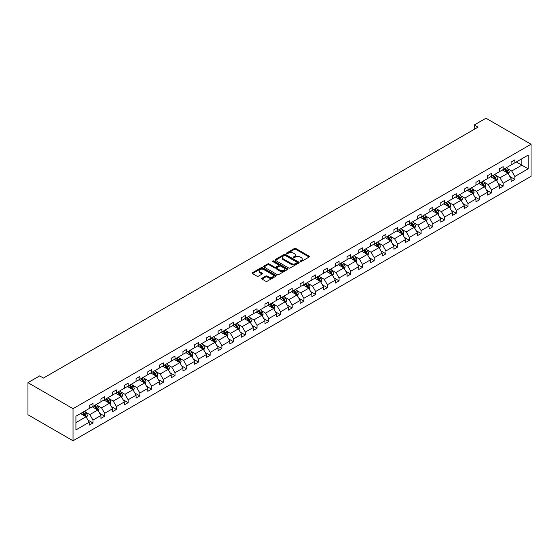 <?xml version="1.0" encoding="UTF-8"?>
<svg xmlns="http://www.w3.org/2000/svg" width="559" height="559" viewBox="0 0 559 559"><rect width="100%" height="100%" fill="white"/><g stroke="black" fill="none" stroke-linecap="round" stroke-linejoin="round"><path stroke-width="0.84" d="M300.253 261.556A0.727 0.419 0 0 0 301.287 261.556L309.12 257.035A1.041 0.601 0 0 0 309.427 256.609A1.041 0.601 0 0 0 309.12 256.183L295.851 248.517A1.041 0.601 0 0 0 294.376 248.517L286.536 253.045A0.727 0.419 0 0 0 287.571 253.639L288.584 253.052A3.34 1.929 0 0 1 293.307 253.052L294.411 253.688A3.34 1.929 0 0 1 295.39 255.051A3.34 1.929 0 0 1 294.411 256.413L293.398 257A0.727 0.419 0 0 0 294.432 257.594L295.445 257.014A3.34 1.929 0 0 1 300.162 257.014L301.266 257.65A3.34 1.929 0 0 1 302.244 259.013A3.34 1.929 0 0 1 301.266 260.375L300.253 260.962A0.727 0.419 0 0 0 300.253 261.556L300.253 260.962M262.003 278.235A1.041 0.601 0 0 0 261.696 278.661A1.041 0.601 0 0 0 262.003 279.088L265.728 281.233A1.041 0.601 0 0 0 267.202 281.233L275.901 276.209A1.041 0.601 0 0 0 276.209 275.79A1.041 0.601 0 0 0 275.901 275.363L262.632 267.698A1.041 0.601 0 0 0 261.158 267.698L252.451 272.722A1.041 0.601 0 0 0 252.151 273.148A1.041 0.601 0 0 0 252.451 273.575L256.951 276.167A1.041 0.601 0 0 0 258.426 276.167L262.15 274.022A1.041 0.601 0 0 0 262.457 273.596A1.041 0.601 0 0 0 262.15 273.169L259.921 271.884A2.788 1.607 0 0 1 259.103 270.745A2.788 1.607 0 0 1 260.822 269.256A2.788 1.607 0 0 1 263.862 269.606L272.603 274.651A2.788 1.607 0 0 1 273.421 275.79A2.788 1.607 0 0 1 271.695 277.271A2.788 1.607 0 0 1 268.655 276.922L267.202 276.083A1.041 0.601 0 0 0 265.728 276.083L262.003 278.235L262.003 279.088M531.05 144.243L485.974 118.222L474.256 124.985L478.015 127.159L43.427 378.066L39.668 375.893L27.95 382.663L73.026 408.685L531.05 144.243L531.05 176.337L73.026 440.778L73.026 408.685M288.661 267.999A1.041 0.601 0 0 0 290.135 267.999L298.834 262.975A1.041 0.601 0 0 0 299.142 262.548A1.041 0.601 0 0 0 298.834 262.122L285.565 254.457A1.041 0.601 0 0 0 284.091 254.457L275.384 259.481A1.041 0.601 0 0 0 275.084 259.907A1.041 0.601 0 0 0 275.384 260.333L288.661 267.999M273.134 261.717A0.727 0.419 0 0 1 273.875 261.815L273.875 260.948L287.368 268.739A1.041 0.601 0 0 1 287.675 269.165A1.041 0.601 0 0 1 287.368 269.592L278.668 274.616A1.041 0.601 0 0 1 277.194 274.616L263.918 266.95L267.642 264.819L267.642 263.953L263.918 266.098A1.041 0.601 0 0 0 263.617 266.524A1.041 0.601 0 0 0 263.918 266.95L263.918 266.098M267.642 264.819A1.041 0.601 0 0 1 269.117 264.819L269.117 263.953A1.041 0.601 0 0 0 267.642 263.953M269.117 263.953L274.504 267.062A1.041 0.601 0 0 0 275.978 267.062L278.445 265.63A1.041 0.601 0 0 0 278.752 265.204A1.041 0.601 0 0 0 278.445 264.784L272.841 261.549A0.727 0.419 0 0 1 273.875 260.948M75.919 416.21L89.216 408.531L89.216 405.624L92.969 403.458L92.969 406.365L100.934 401.767L100.934 398.86L104.687 396.694L104.687 399.594L112.652 394.996L112.652 392.097L116.405 389.923L116.405 392.83L124.371 388.232L124.371 385.326L128.13 383.16L128.13 386.066L136.089 381.469L136.089 378.562L139.848 376.396L139.848 379.295L147.807 374.705L147.807 371.798L151.566 369.625L151.566 372.532L159.532 367.934L159.532 365.027L163.284 362.861L163.284 365.768L171.25 361.17L171.25 358.263L175.002 356.097L175.002 359.004L182.968 354.406L182.968 351.499L186.72 349.326L186.72 352.233L194.686 347.635L194.686 344.728L198.445 342.562L198.445 345.469L206.404 340.871L206.404 337.964L210.163 335.798L210.163 338.705L218.122 334.107L218.122 331.201L221.881 329.027L221.881 331.934L229.847 327.336L229.847 324.437L233.599 322.263L233.599 325.17L241.565 320.573L241.565 317.666L245.317 315.5L245.317 318.406L253.283 313.809L253.283 310.902L257.035 308.736L257.035 311.636L265.001 307.038L265.001 304.138L268.76 301.965L268.76 304.872L276.719 300.274L276.719 297.367L280.478 295.201L280.478 298.108L288.437 293.51L288.437 290.603L292.196 288.437L292.196 291.344L300.162 286.746L300.162 283.839L303.914 281.666L303.914 284.573L311.88 279.975L311.88 277.068L315.632 274.902L315.632 277.809L323.598 273.211L323.598 270.304L327.35 268.138L327.35 271.045L335.316 266.447L335.316 263.541L339.075 261.367L339.075 264.274L347.034 259.676L347.034 256.77L350.793 254.604L350.793 257.51L358.752 252.913L358.752 250.006L362.511 247.84L362.511 250.746L370.477 246.149L370.477 243.242L374.23 241.076L374.23 243.976L382.195 239.378L382.195 236.478L385.948 234.305L385.948 237.212L393.913 232.614L393.913 229.707L397.666 227.541L397.666 230.448L405.631 225.85L405.631 222.943L409.391 220.777L409.391 223.677L417.349 219.086L417.349 216.179L421.109 214.006L421.109 216.913L429.067 212.315L429.067 209.408L432.827 207.242L432.827 210.149L440.792 205.551L440.792 202.644L444.545 200.478L444.545 203.385L452.51 198.787L452.51 195.881L456.263 193.707L456.263 196.614L464.229 192.017L464.229 189.11L467.981 186.944L467.981 189.85L475.947 185.253L475.947 182.346L479.706 180.18L479.706 183.086L487.665 178.489L487.665 175.582L491.424 173.409L491.424 176.316L499.383 171.718L499.383 168.818L503.142 166.645L503.142 169.552L511.108 164.954L511.108 162.047L514.86 159.881L514.86 162.788L528.157 155.109L528.157 168.818L514.86 176.49L514.86 179.397L511.108 181.563L511.108 178.663L503.142 183.261L503.142 186.161L499.383 188.334L499.383 185.427L491.424 190.025L491.424 192.932L487.665 195.098L487.665 192.191L479.706 196.789L479.706 199.696L475.947 201.862L475.947 198.955L467.981 203.553L467.981 206.46L464.229 208.633L464.229 205.726L456.263 210.324L456.263 213.231L452.51 215.397L452.51 212.49L444.545 217.088L444.545 219.994L440.792 222.161L440.792 219.254L432.827 223.852L432.827 226.758L429.067 228.931L429.067 226.025L421.109 230.622L421.109 233.529L417.349 235.695L417.349 232.789L409.391 237.386L409.391 240.293L405.631 242.459L405.631 239.552L397.666 244.15L397.666 247.057L393.913 249.223L393.913 246.323L385.948 250.921L385.948 253.821L382.195 255.994L382.195 253.087L374.23 257.685L374.23 260.592L370.477 262.758L370.477 259.851L362.511 264.449L362.511 267.356L358.752 269.522L358.752 266.622L350.793 271.213L350.793 274.12L347.034 276.293L347.034 273.386L339.075 277.984L339.075 280.891L335.316 283.057L335.316 280.15L327.35 284.748L327.35 287.654L323.598 289.821L323.598 286.914L315.632 291.512L315.632 294.418L311.88 296.591L311.88 293.685L303.914 298.282L303.914 301.189L300.162 303.355L300.162 300.449L292.196 305.046L292.196 307.953L288.437 310.119L288.437 307.212L280.478 311.81L280.478 314.717L276.719 316.89L276.719 313.983L268.76 318.581L268.76 321.481L265.001 323.654L265.001 320.747L257.035 325.345L257.035 328.252L253.283 330.418L253.283 327.511L245.317 332.109L245.317 335.016L241.565 337.182L241.565 334.282L233.599 338.88L233.599 341.78L229.847 343.953L229.847 341.046L221.881 345.644L221.881 348.55L218.122 350.717L218.122 347.81L210.163 352.408L210.163 355.314L206.404 357.481L206.404 354.574L198.445 359.171L198.445 362.078L194.686 364.251L194.686 361.345L186.72 365.942L186.72 368.849L182.968 371.015L182.968 368.108L175.002 372.706L175.002 375.613L171.25 377.779L171.25 374.872L163.284 379.47L163.284 382.377L159.532 384.55L159.532 381.643L151.566 386.241L151.566 389.148L147.807 391.314L147.807 388.407L139.848 393.005L139.848 395.912L136.089 398.078L136.089 395.171L128.13 399.769L128.13 402.676L124.371 404.842L124.371 401.942L116.405 406.54L116.405 409.44L112.652 411.613L112.652 408.706L104.687 413.304L104.687 416.21L100.934 418.377L100.934 415.47L92.969 420.068L92.969 422.974L89.216 425.14L89.216 422.241L75.919 429.913L75.919 416.21M92.221 406.798L97.776 410.006L89.817 414.603L85.464 412.095M89.817 414.603L92.969 420.068M97.776 410.006L100.934 415.47M89.216 407.839L89.817 408.182L92.969 406.365M103.939 400.027L109.494 403.242L101.535 407.839L97.182 405.324M101.535 407.839L104.687 413.304M109.494 403.242L112.652 408.706M100.934 401.069L101.535 401.418L104.687 399.594M115.657 393.263L121.212 396.478L113.253 401.069L108.907 398.56M113.253 401.069L116.405 406.54M121.212 396.478L124.371 401.942M112.652 394.305L113.253 394.654L116.405 392.83M127.375 386.5L132.937 389.707L124.971 394.305L120.625 391.796M124.971 394.305L128.13 399.769M132.937 389.707L136.089 395.171M124.371 387.541L124.971 387.883L128.13 386.066M139.093 379.736L144.655 382.943L136.689 387.541L132.343 385.032M136.689 387.541L139.848 393.005M144.655 382.943L147.807 388.407M136.089 380.777L136.689 381.119L139.848 379.295M150.811 372.965L156.373 376.179L148.408 380.777L144.061 378.261M148.408 380.777L151.566 386.241M156.373 376.179L159.532 381.643M147.807 374.006L148.408 374.355L151.566 372.532M162.536 366.201L168.091 369.408L160.133 374.006L155.779 371.497M160.133 374.006L163.284 379.47M168.091 369.408L171.25 374.872M159.532 367.242L160.133 367.591L163.284 365.768M174.254 359.437L179.809 362.644L171.851 367.242L167.497 364.734M171.851 367.242L175.002 372.706M179.809 362.644L182.968 368.108M171.25 360.478L171.851 360.821L175.002 359.004M185.972 352.666L191.527 355.88L183.569 360.478L179.222 357.963M183.569 360.478L186.72 365.942M191.527 355.88L194.686 361.345M182.968 353.707L183.569 354.057L186.72 352.233M197.69 345.902L203.252 349.109L195.287 353.707L190.94 351.199M195.287 353.707L198.445 359.171M203.252 349.109L206.404 354.574M194.686 346.943L195.287 347.293L198.445 345.469M209.408 339.138L214.97 342.346L207.005 346.943L202.658 344.435M207.005 346.943L210.163 352.408M214.97 342.346L218.122 347.81M206.404 340.179L207.005 340.522L210.163 338.705M221.126 332.367L226.688 335.582L218.723 340.179L214.376 337.664M218.723 340.179L221.881 345.644M226.688 335.582L229.847 341.046M218.122 333.409L218.723 333.758L221.881 331.934M232.851 325.604L238.407 328.811L230.448 333.409L226.095 330.9M230.448 333.409L233.599 338.88M238.407 328.811L241.565 334.282M229.847 326.645L230.448 326.994L233.599 325.17M244.569 318.84L250.125 322.047L242.166 326.645L237.813 324.136M242.166 326.645L245.317 332.109M250.125 322.047L253.283 327.511M241.565 319.881L242.166 320.223L245.317 318.406M256.288 312.076L261.843 315.283L253.884 319.881L249.538 317.372M253.884 319.881L257.035 325.345M261.843 315.283L265.001 320.747M253.283 313.11L253.884 313.459L257.035 311.636M268.006 305.305L273.568 308.519L265.602 313.11L261.256 310.601M265.602 313.11L268.76 318.581M273.568 308.519L276.719 313.983M265.001 306.346L265.602 306.695L268.76 304.872M279.724 298.541L285.286 301.748L277.32 306.346L272.974 303.837M277.32 306.346L280.478 311.81M285.286 301.748L288.437 307.212M276.719 299.582L277.32 299.931L280.478 298.108M291.442 291.777L297.004 294.984L289.038 299.582L284.692 297.074M289.038 299.582L292.196 305.046M297.004 294.984L300.162 300.449M288.437 292.818L289.038 293.161L292.196 291.344M303.167 285.006L308.722 288.22L300.763 292.818L296.41 290.303M300.763 292.818L303.914 298.282M308.722 288.22L311.88 293.685M300.162 286.047L300.763 286.397L303.914 284.573M314.885 278.242L320.44 281.45L312.481 286.047L308.128 283.539M312.481 286.047L315.632 291.512M320.44 281.45L323.598 286.914M311.88 279.283L312.481 279.633L315.632 277.809M326.603 271.478L332.165 274.686L324.199 279.283L319.853 276.775M324.199 279.283L327.35 284.748M332.165 274.686L335.316 280.15M323.598 272.519L324.199 272.862L327.35 271.045M338.321 264.707L343.883 267.922L335.917 272.519L331.571 270.004M335.917 272.519L339.075 277.984M343.883 267.922L347.034 273.386M335.316 265.749L335.917 266.098L339.075 264.274M350.039 257.944L355.601 261.151L347.635 265.749L343.289 263.24M347.635 265.749L350.793 271.213M355.601 261.151L358.752 266.622M347.034 258.985L347.635 259.334L350.793 257.51M361.757 251.18L367.319 254.387L359.353 258.985L355.007 256.476M359.353 258.985L362.511 264.449M367.319 254.387L370.477 259.851M358.752 252.221L359.353 252.563L362.511 250.746M373.482 244.409L379.037 247.623L371.078 252.221L366.725 249.705M371.078 252.221L374.23 257.685M379.037 247.623L382.195 253.087M370.477 245.45L371.078 245.799L374.23 243.976M385.2 237.645L390.755 240.852L382.796 245.45L378.443 242.941M382.796 245.45L385.948 250.921M390.755 240.852L393.913 246.323M382.195 238.686L382.796 239.035L385.948 237.212M396.918 230.881L402.48 234.088L394.514 238.686L390.168 236.177M394.514 238.686L397.666 244.15M402.48 234.088L405.631 239.552M393.913 231.922L394.514 232.264L397.666 230.448M408.636 224.117L414.198 227.324L406.232 231.922L401.886 229.414M406.232 231.922L409.391 237.386M414.198 227.324L417.349 232.789M405.631 225.158L406.232 225.501L409.391 223.677M420.354 217.346L425.916 220.56L417.95 225.158L413.604 222.643M417.95 225.158L421.109 230.622M425.916 220.56L429.067 226.025M417.349 218.387L417.95 218.737L421.109 216.913M432.072 210.582L437.634 213.79L429.668 218.387L425.322 215.879M429.668 218.387L432.827 223.852M437.634 213.79L440.792 219.254M429.067 211.623L429.668 211.973L432.827 210.149M443.797 203.818L449.352 207.026L441.393 211.623L437.04 209.115M441.393 211.623L444.545 217.088M449.352 207.026L452.51 212.49M440.792 204.86L441.393 205.202L444.545 203.385M455.515 197.047L461.07 200.262L453.111 204.86L448.758 202.344M453.111 204.86L456.263 210.324M461.07 200.262L464.229 205.726M452.51 198.089L453.111 198.438L456.263 196.614M467.233 190.284L472.795 193.491L464.829 198.089L460.483 195.58M464.829 198.089L467.981 203.553M472.795 193.491L475.947 198.955M464.229 191.325L464.829 191.674L467.981 189.85M478.951 183.52L484.513 186.727L476.548 191.325L472.201 188.816M476.548 191.325L479.706 196.789M484.513 186.727L487.665 192.191M475.947 184.561L476.548 184.903L479.706 183.086M490.669 176.749L496.231 179.963L488.266 184.561L483.919 182.045M488.266 184.561L491.424 190.025M496.231 179.963L499.383 185.427M487.665 177.79L488.266 178.139L491.424 176.316M502.387 169.985L507.949 173.192L499.984 177.79L495.637 175.281M499.984 177.79L503.142 183.261M507.949 173.192L511.108 178.663M499.383 171.026L499.984 171.375L503.142 169.552M516.285 161.963L521.847 165.171L511.709 171.026L507.355 168.518M511.709 171.026L514.86 176.49M528.157 168.818L521.847 165.171L521.847 158.749L528.157 155.109M27.95 382.663L27.95 414.757L73.026 440.778M474.256 124.985L474.256 129.325M511.108 164.262L511.709 164.605L514.86 162.788M75.919 422.625L86.058 416.769L80.496 413.562M86.058 416.769L89.216 422.241M509.864 176.511L514.86 179.397M498.146 183.282L503.142 186.161M486.428 190.046L491.424 192.932M474.71 196.81L479.706 199.696M462.992 203.581L467.981 206.46M451.267 210.345L456.263 213.231M439.549 217.109L444.545 219.994M427.831 223.873L432.827 226.758M416.113 230.643L421.109 233.529M404.395 237.407L409.391 240.293M392.677 244.171L397.666 247.057M380.952 250.942L385.948 253.821M369.233 257.706L374.23 260.592M357.515 264.47L362.511 267.356M345.797 271.241L350.793 274.12M334.079 278.005L339.075 280.891M322.361 284.769L327.35 287.654M310.636 291.532L315.632 294.418M298.918 298.303L303.914 301.189M287.2 305.067L292.196 307.953M275.482 311.831L280.478 314.717M263.764 318.602L268.76 321.481M252.039 325.366L257.035 328.252M240.321 332.13L245.317 335.016M228.603 338.901L233.599 341.78M216.885 345.665L221.881 348.55M205.167 352.429L210.163 355.314M193.449 359.199L198.445 362.078M181.724 365.963L186.72 368.849M170.006 372.727L175.002 375.613M158.288 379.491L163.284 382.377M146.57 386.262L151.566 389.148M134.852 393.026L139.848 395.912M123.134 399.79L128.13 402.676M111.409 406.561L116.405 409.44M99.691 413.325L104.687 416.21M87.973 420.089L92.969 422.974M300.546 261.661L301.266 261.242A3.34 1.929 0 0 0 302.244 259.879L302.244 259.013M295.39 255.051L295.39 255.924A3.34 1.929 0 0 1 294.411 257.28L293.692 257.699M309.106 257.042L295.851 249.384A1.041 0.601 0 0 0 294.376 249.384L286.83 253.744M298.834 262.122L298.834 262.975L285.565 255.323A1.041 0.601 0 0 0 284.091 255.323L275.398 260.34M296.99 262.842A0.727 0.419 0 0 0 296.99 262.248L285.342 255.519A0.727 0.419 0 0 0 284.307 255.519L283.238 256.141A3.34 1.929 0 0 0 282.26 257.503A3.34 1.929 0 0 0 283.238 258.866L291.204 263.464A3.34 1.929 0 0 0 295.921 263.464L296.99 262.842L296.99 263.708A0.727 0.419 0 0 0 297.206 263.415L297.206 262.548M282.26 257.503L282.26 258.37A3.34 1.929 0 0 0 283.238 259.732L283.238 258.866M296.99 263.708L295.921 264.33A3.34 1.929 0 0 1 291.204 264.33L283.238 259.732M269.117 264.819L274.504 267.929A1.041 0.601 0 0 0 275.978 267.929L278.445 266.503A1.041 0.601 0 0 0 278.752 266.077L278.752 265.204M273.875 261.815L287.354 269.599M280.087 270.283A2.788 1.607 0 0 0 283.127 270.633A2.788 1.607 0 0 0 284.852 269.145A2.788 1.607 0 0 0 284.035 268.006L280.953 266.231A1.041 0.601 0 0 0 279.479 266.231L277.012 267.656A1.041 0.601 0 0 0 276.705 268.082A1.041 0.601 0 0 0 277.012 268.509L280.087 270.283L280.087 271.15A2.788 1.607 0 0 0 283.127 271.499A2.788 1.607 0 0 0 284.852 270.011L284.852 269.145M276.705 268.082L276.705 268.949A1.041 0.601 0 0 0 277.012 269.375L277.012 268.509M280.087 271.15L277.012 269.375M273.421 275.79L273.421 276.656A2.788 1.607 0 0 1 271.695 278.144A2.788 1.607 0 0 1 268.655 277.795L267.202 276.95A1.041 0.601 0 0 0 265.728 276.95L262.017 279.095M259.103 270.745L259.103 271.611A2.788 1.607 0 0 0 259.921 272.75L259.921 271.884M262.15 273.169L262.15 274.022L259.921 272.75M275.901 275.363L275.901 276.209L262.632 268.565A1.041 0.601 0 0 0 261.158 268.565L252.465 273.582M508.522 174.184L509.214 172.186A2.816 1.628 -120 0 0 508.313 169.789L506.629 167.539M503.603 170.684L502.869 169.705M507.537 172.955L507.691 172.312A2.816 1.628 -120 0 0 506.887 170.614L505.196 168.364M504.491 168.769L506.349 171.25A1.432 0.832 60 0 1 506.608 171.683L507.691 172.312M504.295 168.888L505.986 171.138A2.816 1.628 60 0 1 506.685 172.465M496.804 180.948L497.489 178.957A2.816 1.628 -120 0 0 496.595 176.56L494.904 174.303M491.885 177.448L491.151 176.476M495.812 179.718L495.973 179.076A2.816 1.628 -120 0 0 495.169 177.385L493.478 175.128M492.772 175.54L494.631 178.014A1.432 0.832 60 0 1 494.89 178.454L495.973 179.076M492.577 175.652L494.268 177.902A2.816 1.628 60 0 1 494.967 179.229M485.079 187.719L485.771 185.721A2.816 1.628 -120 0 0 484.877 183.324L483.186 181.074M480.16 184.218L479.433 183.24M484.094 186.489L484.255 185.84A2.816 1.628 -120 0 0 483.444 184.149L481.76 181.899M481.054 182.304L482.913 184.784A1.432 0.832 60 0 1 483.172 185.218L484.255 185.84M480.859 182.416L482.543 184.666A2.816 1.628 60 0 1 483.249 186M473.361 194.483L474.053 192.485A2.816 1.628 -120 0 0 473.159 190.088L471.468 187.838M468.442 190.982L467.715 190.004M472.376 193.253L472.537 192.61A2.816 1.628 -120 0 0 471.726 190.912L470.042 188.662M469.336 189.068L471.195 191.548A1.432 0.832 60 0 1 471.454 191.982L472.537 192.61M469.141 189.18L470.825 191.437A2.816 1.628 60 0 1 471.53 192.764M461.643 201.247L462.335 199.256A2.816 1.628 -120 0 0 461.434 196.859L459.75 194.602M456.724 197.746L455.99 196.775M460.658 200.017L460.812 199.374A2.816 1.628 -120 0 0 460.008 197.676L458.324 195.426M457.618 195.839L459.47 198.312A1.432 0.832 60 0 1 459.736 198.752L460.812 199.374M457.423 195.95L459.107 198.2A2.816 1.628 60 0 1 459.805 199.528M449.925 208.018L450.617 206.019A2.816 1.628 -120 0 0 449.716 203.623L448.032 201.373M445.006 204.517L444.272 203.539M448.94 206.788L449.094 206.138A2.816 1.628 -120 0 0 448.29 204.447L446.606 202.197M445.9 202.603L447.752 205.076A1.432 0.832 60 0 1 448.018 205.516L449.094 206.138M445.705 202.714L447.389 204.964A2.816 1.628 60 0 1 448.087 206.299M438.207 214.782L438.899 212.783A2.816 1.628 -120 0 0 437.997 210.387L436.313 208.137M433.288 211.281L432.554 210.303M437.222 213.552L437.376 212.902A2.816 1.628 -120 0 0 436.572 211.211L434.881 208.961M434.175 209.366L436.034 211.847A1.432 0.832 60 0 1 436.293 212.28L437.376 212.902M433.98 209.478L435.671 211.735A2.816 1.628 60 0 1 436.369 213.063M426.489 221.546L427.174 219.554A2.816 1.628 -120 0 0 426.279 217.151L424.588 214.901M421.57 218.045L420.836 217.074M425.497 220.316L425.658 219.673A2.816 1.628 -120 0 0 424.854 217.975L423.163 215.725M422.457 216.13L424.316 218.611A1.432 0.832 60 0 1 424.574 219.044L425.658 219.673M422.262 216.249L423.953 218.499A2.816 1.628 60 0 1 424.651 219.827M414.764 228.31L415.456 226.318A2.816 1.628 -120 0 0 414.561 223.921L412.87 221.671M409.845 224.816L409.118 223.838M413.779 227.087L413.939 226.437A2.816 1.628 -120 0 0 413.129 224.746L411.445 222.489M410.739 222.901L412.598 225.375A1.432 0.832 60 0 1 412.856 225.815L413.939 226.437M410.544 223.013L412.228 225.263A2.816 1.628 60 0 1 412.933 226.591M403.046 235.08L403.738 233.082A2.816 1.628 -120 0 0 402.843 230.685L401.152 228.435M398.127 231.58L397.4 230.601M402.061 233.851L402.221 233.201A2.816 1.628 -120 0 0 401.411 231.51L399.727 229.26M399.021 229.665L400.88 232.146A1.432 0.832 60 0 1 401.138 232.579L402.221 233.201M398.826 229.777L400.51 232.027A2.816 1.628 60 0 1 401.215 233.362M391.328 241.844L392.02 239.846A2.816 1.628 -120 0 0 391.118 237.449L389.434 235.199M386.409 238.344L385.675 237.372M390.343 240.615L390.496 239.972A2.816 1.628 -120 0 0 389.693 238.274L388.009 236.024M387.303 236.429L389.155 238.91A1.432 0.832 60 0 1 389.42 239.343L390.496 239.972M387.108 236.548L388.791 238.798A2.816 1.628 60 0 1 389.49 240.125M379.61 248.608L380.302 246.617A2.816 1.628 -120 0 0 379.4 244.22L377.716 241.963M374.691 245.115L373.957 244.136M378.625 247.378L378.778 246.736A2.816 1.628 -120 0 0 377.975 245.045L376.291 242.788M375.585 243.2L377.437 245.674A1.432 0.832 60 0 1 377.702 246.114L378.778 246.736M375.389 243.312L377.073 245.562A2.816 1.628 60 0 1 377.772 246.889M367.892 255.379L368.584 253.381A2.816 1.628 -120 0 0 367.682 250.984L365.998 248.734M362.973 251.878L362.239 250.9M366.907 254.149L367.06 253.5A2.816 1.628 -120 0 0 366.257 251.809L364.566 249.559M363.86 249.964L365.719 252.444A1.432 0.832 60 0 1 365.977 252.878L367.06 253.5M363.664 250.076L365.355 252.326A2.816 1.628 60 0 1 366.054 253.66M356.174 262.143L356.859 260.145A2.816 1.628 -120 0 0 355.964 257.748L354.273 255.498M351.255 258.642L350.521 257.664M355.182 260.913L355.342 260.27A2.816 1.628 -120 0 0 354.539 258.572L352.848 256.322M352.142 256.728L354.001 259.208A1.432 0.832 60 0 1 354.259 259.642L355.342 260.27M351.946 256.847L353.637 259.096A2.816 1.628 60 0 1 354.336 260.424M344.449 268.907L345.141 266.916A2.816 1.628 -120 0 0 344.246 264.519L342.555 262.262M339.53 265.406L338.803 264.435M343.464 267.677L343.624 267.034A2.816 1.628 -120 0 0 342.814 265.343L341.13 263.086M340.424 263.499L342.283 265.972A1.432 0.832 60 0 1 342.541 266.412L343.624 267.034M340.228 263.61L341.912 265.86A2.816 1.628 60 0 1 342.618 267.188M332.731 275.678L333.423 273.679A2.816 1.628 -120 0 0 332.528 271.283L330.837 269.033M327.812 272.177L327.085 271.199M331.746 274.448L331.906 273.798A2.816 1.628 -120 0 0 331.096 272.107L329.412 269.857M328.706 270.263L330.565 272.743A1.432 0.832 60 0 1 330.823 273.176L331.906 273.798M328.51 270.374L330.194 272.624A2.816 1.628 60 0 1 330.9 273.959M321.013 282.442L321.704 280.443A2.816 1.628 -120 0 0 320.803 278.047L319.119 275.797M316.094 278.941L315.36 277.963M320.027 281.212L320.181 280.562A2.816 1.628 -120 0 0 319.378 278.871L317.694 276.621M316.988 277.026L318.84 279.507A1.432 0.832 60 0 1 319.105 279.94L320.181 280.562M316.792 277.138L318.476 279.395A2.816 1.628 60 0 1 319.175 280.723M309.295 289.206L309.986 287.214A2.816 1.628 -120 0 0 309.085 284.817L307.401 282.561M304.375 285.705L303.642 284.734M308.309 287.976L308.463 287.333A2.816 1.628 -120 0 0 307.66 285.635L305.976 283.385M305.27 283.797L307.122 286.271A1.432 0.832 60 0 1 307.387 286.704L308.463 287.333M305.074 283.909L306.758 286.159A2.816 1.628 60 0 1 307.457 287.487M297.577 295.97L298.268 293.978A2.816 1.628 -120 0 0 297.367 291.581L295.683 289.331M292.657 292.476L291.924 291.498M296.591 294.747L296.745 294.097A2.816 1.628 -120 0 0 295.942 292.406L294.251 290.156M293.545 290.561L295.404 293.035A1.432 0.832 60 0 1 295.662 293.475L296.745 294.097M293.349 290.673L295.04 292.923A2.816 1.628 60 0 1 295.739 294.251M285.859 302.74L286.543 300.742A2.816 1.628 -120 0 0 285.649 298.345L283.958 296.095M280.939 299.24L280.206 298.261M284.866 301.511L285.027 300.861A2.816 1.628 -120 0 0 284.224 299.17L282.533 296.92M281.827 297.325L283.686 299.806A1.432 0.832 60 0 1 283.944 300.239L285.027 300.861M281.631 297.437L283.322 299.694A2.816 1.628 60 0 1 284.021 301.022M274.134 309.504L274.825 307.513A2.816 1.628 -120 0 0 273.931 305.109L272.24 302.859M269.214 306.004L268.488 305.032M273.148 308.275L273.309 307.632A2.816 1.628 -120 0 0 272.499 305.934L270.815 303.684M270.109 304.089L271.967 306.57A1.432 0.832 60 0 1 272.226 307.003L273.309 307.632M269.913 304.208L271.597 306.458A2.816 1.628 60 0 1 272.303 307.785M262.416 316.268L263.107 314.277A2.816 1.628 -120 0 0 262.206 311.88L260.522 309.63M257.496 312.774L256.77 311.796M261.43 315.045L261.591 314.396A2.816 1.628 -120 0 0 260.78 312.705L259.096 310.448M258.391 310.86L260.249 313.333A1.432 0.832 60 0 1 260.508 313.774L261.591 314.396M258.195 310.972L259.879 313.222A2.816 1.628 60 0 1 260.585 314.549M250.698 323.039L251.389 321.041A2.816 1.628 -120 0 0 250.488 318.644L248.804 316.394M245.778 319.538L245.045 318.56M249.712 321.809L249.866 321.159A2.816 1.628 -120 0 0 249.062 319.469L247.378 317.219M246.673 317.624L248.524 320.104A1.432 0.832 60 0 1 248.79 320.538L249.866 321.159M246.477 317.736L248.161 319.986A2.816 1.628 60 0 1 248.86 321.32M238.979 329.803L239.671 327.805A2.816 1.628 -120 0 0 238.77 325.408L237.086 323.158M234.06 326.302L233.327 325.324M237.994 328.573L238.148 327.93A2.816 1.628 -120 0 0 237.344 326.232L235.66 323.982M234.955 324.388L236.806 326.868A1.432 0.832 60 0 1 237.072 327.301L238.148 327.93M234.752 324.506L236.443 326.756A2.816 1.628 60 0 1 237.142 328.084M227.261 336.567L227.953 334.575A2.816 1.628 -120 0 0 227.052 332.179L225.368 329.922M222.342 333.066L221.609 332.095M226.276 335.337L226.43 334.694A2.816 1.628 -120 0 0 225.626 333.003L223.935 330.746M223.23 331.159L225.088 333.632A1.432 0.832 60 0 1 225.347 334.072L226.43 334.694M223.034 331.27L224.725 333.52A2.816 1.628 60 0 1 225.424 334.848M215.543 343.338L216.228 341.339A2.816 1.628 -120 0 0 215.334 338.943L213.643 336.693M210.624 339.837L209.891 338.859M214.551 342.108L214.712 341.458A2.816 1.628 -120 0 0 213.908 339.767L212.217 337.517M211.512 337.922L213.37 340.403A1.432 0.832 60 0 1 213.629 340.836L214.712 341.458M211.316 338.034L213.007 340.284A2.816 1.628 60 0 1 213.706 341.619M203.818 350.102L204.51 348.103A2.816 1.628 -120 0 0 203.616 345.707L201.925 343.457M198.899 346.601L198.172 345.623M202.833 348.872L202.994 348.229A2.816 1.628 -120 0 0 202.183 346.531L200.499 344.281M199.794 344.686L201.652 347.167A1.432 0.832 60 0 1 201.911 347.6L202.994 348.229M199.598 344.798L201.282 347.055A2.816 1.628 60 0 1 201.988 348.383M192.1 356.866L192.792 354.874A2.816 1.628 -120 0 0 191.891 352.477L190.207 350.22M187.181 353.365L186.454 352.394M191.115 355.636L191.276 354.993A2.816 1.628 -120 0 0 190.465 353.295L188.781 351.045M188.076 351.457L189.934 353.931A1.432 0.832 60 0 1 190.193 354.371L191.276 354.993M187.88 351.569L189.564 353.819A2.816 1.628 60 0 1 190.27 355.147M180.382 363.636L181.074 361.638A2.816 1.628 -120 0 0 180.173 359.241L178.489 356.991M175.463 360.136L174.729 359.157M179.397 362.407L179.551 361.757A2.816 1.628 -120 0 0 178.747 360.066L177.063 357.816M176.358 358.221L178.209 360.695A1.432 0.832 60 0 1 178.475 361.135L179.551 361.757M176.162 358.333L177.846 360.583A2.816 1.628 60 0 1 178.545 361.918M168.664 370.4L169.356 368.402A2.816 1.628 -120 0 0 168.455 366.005L166.771 363.755M163.745 366.9L163.011 365.921M167.679 369.171L167.833 368.521A2.816 1.628 -120 0 0 167.029 366.83L165.338 364.58M164.639 364.985L166.491 367.466A1.432 0.832 60 0 1 166.75 367.899L167.833 368.521M164.437 365.097L166.128 367.354A2.816 1.628 60 0 1 166.827 368.681M156.946 377.164L157.638 375.173A2.816 1.628 -120 0 0 156.737 372.769L155.053 370.519M152.027 373.664L151.293 372.692M155.954 375.934L156.115 375.292A2.816 1.628 -120 0 0 155.311 373.594L153.62 371.344M152.914 371.749L154.773 374.23A1.432 0.832 60 0 1 155.032 374.663L156.115 375.292M152.719 371.868L154.41 374.118A2.816 1.628 60 0 1 155.109 375.445M145.228 383.928L145.913 381.937A2.816 1.628 -120 0 0 145.019 379.54L143.328 377.29M140.309 380.434L139.575 379.456M144.236 382.705L144.397 382.056A2.816 1.628 -120 0 0 143.593 380.365L141.902 378.108M141.196 378.52L143.055 380.993A1.432 0.832 60 0 1 143.314 381.434L144.397 382.056M141.001 378.632L142.692 380.882A2.816 1.628 60 0 1 143.39 382.209M133.503 390.699L134.195 388.701A2.816 1.628 -120 0 0 133.301 386.304L131.61 384.054M128.584 387.198L127.857 386.22M132.518 389.469L132.679 388.819A2.816 1.628 -120 0 0 131.868 387.128L130.184 384.878M129.478 385.284L131.337 387.764A1.432 0.832 60 0 1 131.596 388.198L132.679 388.819M129.283 385.396L130.967 387.646A2.816 1.628 60 0 1 131.672 388.98M121.785 397.463L122.477 395.465A2.816 1.628 -120 0 0 121.576 393.068L119.892 390.818M116.866 393.962L116.139 392.991M120.8 396.233L120.961 395.59A2.816 1.628 -120 0 0 120.15 393.892L118.466 391.642M117.76 392.048L119.619 394.528A1.432 0.832 60 0 1 119.878 394.961L120.961 395.59M117.565 392.166L119.249 394.416A2.816 1.628 60 0 1 119.954 395.744M110.067 404.227L110.759 402.235A2.816 1.628 -120 0 0 109.857 399.839L108.173 397.582M105.148 400.733L104.414 399.755M109.082 402.997L109.236 402.354A2.816 1.628 -120 0 0 108.432 400.663L106.748 398.406M106.042 398.819L107.894 401.292A1.432 0.832 60 0 1 108.16 401.732L109.236 402.354M105.847 398.93L107.531 401.18A2.816 1.628 60 0 1 108.229 402.508M98.349 410.998L99.041 408.999A2.816 1.628 -120 0 0 98.139 406.603L96.455 404.353M93.43 407.497L92.696 406.519M97.364 409.768L97.518 409.118A2.816 1.628 -120 0 0 96.714 407.427L95.023 405.177M94.324 405.582L96.176 408.063A1.432 0.832 60 0 1 96.434 408.496L97.518 409.118M94.122 405.694L95.813 407.944A2.816 1.628 60 0 1 96.511 409.279M86.631 417.762L87.323 415.763A2.816 1.628 -120 0 0 86.421 413.367L84.737 411.117M81.712 414.261L80.978 413.283M85.639 416.532L85.8 415.889A2.816 1.628 -120 0 0 84.996 414.191L83.305 411.941M82.599 412.346L84.458 414.827A1.432 0.832 60 0 1 84.716 415.26L85.8 415.889M82.404 412.465L84.095 414.715A2.816 1.628 60 0 1 84.793 416.043M301.266 261.242L301.266 260.375M293.398 257.594L293.398 257M294.411 257.28L294.411 256.413M286.536 253.639L286.536 253.045M294.376 249.384L294.376 248.517M295.851 249.384L295.851 248.517M309.12 257.035L309.12 256.183M275.384 260.333L275.384 259.481M284.091 255.323L284.091 254.457M285.565 255.323L285.565 254.457M291.204 264.33L291.204 263.464M295.921 264.33L295.921 263.464M274.504 267.929L274.504 267.062M275.978 267.929L275.978 267.062M278.445 266.503L278.445 265.63M287.368 269.592L287.368 268.739M265.728 276.95L265.728 276.083M267.202 276.95L267.202 276.083M268.655 277.795L268.655 276.922M252.451 273.575L252.451 272.722M261.158 268.565L261.158 267.698M262.632 268.565L262.632 267.698M507.747 173.08L509.193 172.242M506.887 170.614L508.313 169.789M505.182 171.599L505.986 171.138M496.029 179.844L497.475 179.013M495.169 177.385L496.595 176.56M493.464 178.363L494.268 177.902M484.311 186.608L485.757 185.777M483.444 184.149L484.877 183.324M481.746 185.134L482.543 184.666M472.593 193.379L474.032 192.541M471.726 190.912L473.159 190.088M470.028 191.898L470.825 191.437M460.868 200.143L462.314 199.304M460.008 197.676L461.434 196.859M458.31 198.662L459.107 198.2M449.15 206.907L450.596 206.075M448.29 204.447L449.716 203.623M446.585 205.426L447.389 204.964M437.431 213.678L438.878 212.839M436.572 211.211L437.997 210.387M434.867 212.196L435.671 211.735M425.713 220.442L427.16 219.603M424.854 217.975L426.279 217.151M423.149 218.96L423.953 218.499M413.995 227.206L415.442 226.374M413.129 224.746L414.561 223.921M411.431 225.724L412.228 225.263M402.27 233.969L403.717 233.138M401.411 231.51L402.843 230.685M399.713 232.495L400.51 232.027M390.552 240.74L391.999 239.902M389.693 238.274L391.118 237.449M387.988 239.259L388.791 238.798M378.834 247.504L380.281 246.673M377.975 245.045L379.4 244.22M376.27 246.023L377.073 245.562M367.116 254.268L368.563 253.437M366.257 251.809L367.682 250.984M364.552 252.794L365.355 252.326M355.398 261.039L356.845 260.201M354.539 258.572L355.964 257.748M352.834 259.558L353.637 259.096M343.68 267.803L345.127 266.964M342.814 265.343L344.246 264.519M341.116 266.322L341.912 265.86M331.955 274.567L333.402 273.735M331.096 272.107L332.528 271.283M329.398 273.085L330.194 272.624M320.237 281.338L321.684 280.499M319.378 278.871L320.803 278.047M317.673 279.856L318.476 279.395M308.519 288.102L309.966 287.263M307.66 285.635L309.085 284.817M305.955 286.62L306.758 286.159M296.801 294.866L298.247 294.034M295.942 292.406L297.367 291.581M294.237 293.384L295.04 292.923M285.083 301.629L286.529 300.798M284.224 299.17L285.649 298.345M282.519 300.155L283.322 299.694M273.365 308.4L274.811 307.562M272.499 305.934L273.931 305.109M270.801 306.919L271.597 306.458M261.64 315.164L263.086 314.333M260.78 312.705L262.206 311.88M259.083 313.683L259.879 313.222M249.922 321.928L251.368 321.097M249.062 319.469L250.488 318.644M247.357 320.454L248.161 319.986M238.204 328.699L239.65 327.86M237.344 326.232L238.77 325.408M235.639 327.218L236.443 326.756M226.486 335.463L227.932 334.631M225.626 333.003L227.052 332.179M223.921 333.982L224.725 333.52M214.768 342.227L216.214 341.395M213.908 339.767L215.334 338.943M212.203 340.752L213.007 340.284M203.05 348.998L204.496 348.159M202.183 346.531L203.616 345.707M200.485 347.516L201.282 347.055M191.325 355.762L192.771 354.923M190.465 353.295L191.891 352.477M188.767 354.28L189.564 353.819M179.607 362.525L181.053 361.694M178.747 360.066L180.173 359.241M177.042 361.044L177.846 360.583M167.889 369.296L169.335 368.458M167.029 366.83L168.455 366.005M165.324 367.815L166.128 367.354M156.171 376.06L157.617 375.222M155.311 373.594L156.737 372.769M153.606 374.579L154.41 374.118M144.453 382.824L145.899 381.993M143.593 380.365L145.019 379.54M141.888 381.343L142.692 380.882M132.735 389.588L134.181 388.757M131.868 387.128L133.301 386.304M130.17 388.114L130.967 387.646M121.01 396.359L122.456 395.52M120.15 393.892L121.576 393.068M118.452 394.878L119.249 394.416M109.291 403.123L110.738 402.291M108.432 400.663L109.857 399.839M106.727 401.641L107.531 401.18M97.573 409.887L99.02 409.055M96.714 407.427L98.139 406.603M95.009 408.412L95.813 407.944M85.855 416.658L87.302 415.819M84.996 414.191L86.421 413.367M83.291 415.176L84.095 414.715"/></g></svg>

